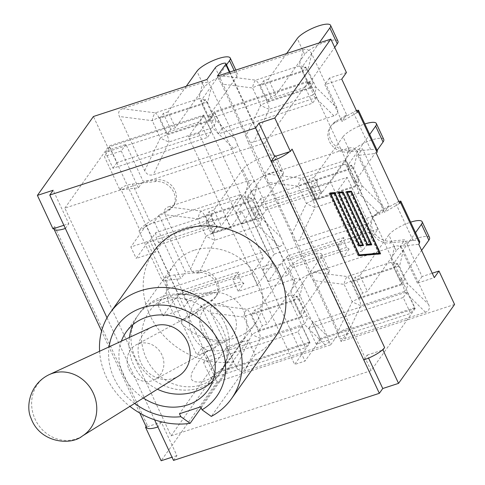 <?xml version="1.0" encoding="UTF-8"?>
<svg xmlns="http://www.w3.org/2000/svg" width="485" height="485" viewBox="0 0 485 485"><rect width="100%" height="100%" fill="white"/><g stroke="black" fill="none" stroke-linecap="round" stroke-linejoin="round"><path stroke-width="0.36" stroke-dasharray="2.42 1.82" d="M226.38 327.272A47.106 42.947 -118.4 0 0 203.215 299.942A47.106 42.947 -118.4 0 0 179.747 294.48A47.106 42.947 -118.4 0 0 144.494 353.965A47.106 42.947 -118.4 0 0 179.753 385.83A47.106 42.947 -118.4 0 0 220.93 370.637A47.106 42.947 -118.4 0 0 229.211 348.006A47.106 42.947 -118.4 0 0 226.38 327.272M244.088 338.403A31.064 28.324 -118.4 0 0 245.052 314.177A31.064 28.324 -118.4 0 0 214.303 292.558A31.064 28.324 -118.4 0 0 189.308 316.905A31.064 28.324 -118.4 0 0 207.398 350.358C221.76 352.304 233.994 348.315 244.088 338.403L230.296 357.936L222.263 368.109L214.825 375.329L209.799 378.712L204.482 381.064L199.341 382.119L194.988 381.798L192.206 380.319L191.017 378.294L191.46 373.498L197.34 363.132L207.398 350.358M128.367 367.8A19.715 17.975 61.6 0 1 136.121 344.871A19.715 17.975 61.6 0 1 161.311 353.662A19.715 17.975 61.6 0 1 154.879 379.555A19.715 17.975 61.6 0 1 128.367 367.8M200.917 328.563A19.715 17.975 -118.4 0 0 227.429 340.325A19.715 17.975 -118.4 0 0 233.861 314.432A19.715 17.975 -118.4 0 0 208.677 305.641A19.715 17.975 -118.4 0 0 200.917 328.563M152.108 326.926A27.936 25.469 -118.4 0 0 139.838 360.058A27.936 25.469 -118.4 0 0 178.644 376.002M143.33 398.015A50.185 43.935 35.4 0 1 121.347 341.191M302.785 283.84L300.245 279.584L297.899 278.639L295.28 278.693L214.109 305.095C210.423 306.478 209.381 309.084 210.993 312.922L236.268 367.127C238.19 370.861 241.063 372.189 244.901 371.122L325.162 344.962L328.23 342.883L328.963 341.161L327.09 335.959L302.785 283.84L299.172 299.039A9.561 2.516 -25 0 0 294.08 299.851A9.561 3.874 71.9 0 0 290.539 295.044A9.561 8.518 -166.6 0 1 299.172 299.039L307.248 316.353A9.561 5.614 -45.3 0 1 304.125 324.18A9.561 3.874 71.9 0 0 302.155 317.166A9.561 2.516 155 0 1 307.248 316.353L327.09 335.959M328.527 272.897A18.757 4.935 -25 0 0 329.224 270.284A18.757 4.935 -25 0 0 313.843 272.14A18.757 4.935 -25 0 0 295.917 283.525L288.514 267.647A18.757 4.935 155 0 1 306.435 256.256A18.757 4.935 155 0 1 321.822 254.407A18.757 4.935 155 0 1 321.125 257.02L328.527 272.897L299.675 313.528L304.453 311.97L297.044 296.092L292.267 297.651L321.125 257.02M301.106 316.681L258.941 330.424L251.539 314.541L293.704 300.803L301.106 316.681L304.453 311.97M258.941 330.424L262.288 325.714L267.065 324.156L295.917 283.525M288.514 267.647L259.657 308.278L267.065 324.156M299.675 313.528L292.267 297.651M259.657 308.278L254.88 309.836L262.288 325.714M236.268 367.127L251.909 334.389A9.561 2.516 155 0 1 258.566 331.37A9.561 3.874 -108.1 0 1 260.536 338.384A9.561 1.14 25.5 0 1 251.909 334.389L243.834 317.075A9.561 4.05 97.2 0 1 246.95 309.254A9.561 3.874 -108.1 0 1 250.49 314.062A9.561 2.516 -25 0 0 243.834 317.075L210.993 312.922M293.704 300.803L297.044 296.092M251.539 314.541L254.88 309.836M279.372 246.762L258.335 225.974A9.561 3.874 71.9 0 0 256.365 218.965A9.561 2.516 155 0 1 261.451 218.153A9.561 5.614 -45.3 0 1 258.335 225.974L214.746 240.184A9.561 1.14 25.5 0 1 206.113 236.189A9.561 2.516 155 0 1 212.769 233.17A9.561 3.874 -108.1 0 1 214.746 240.184L199.105 272.922L279.809 246.604L281.943 245.264L283.167 242.961L281.3 237.759L256.995 185.64L254.455 181.384L252.927 180.644L250.818 180.341L248.581 180.735L168.319 206.895L201.16 211.048A9.561 3.874 -108.1 0 1 204.7 215.855A9.561 2.516 -25 0 0 198.044 218.874A9.561 4.05 97.2 0 1 201.16 211.048L244.749 196.843A9.561 8.518 -166.6 0 1 253.382 200.838A9.561 2.516 -25 0 0 248.29 201.651A9.561 3.874 71.9 0 0 244.749 196.843L248.581 180.735M328.963 341.161L330.679 344.847L217.171 381.84L201.578 348.412L218.492 342.901L201.317 306.065L212.412 299.5A16.829 14.732 -144.6 0 0 216.449 295.801A16.829 14.732 -144.6 0 0 204.755 271.079A16.829 14.732 -144.6 0 0 198.971 270.685L185.494 272.133L158.935 215.176L170.029 208.611A16.829 14.732 -144.6 0 0 173.963 205.052A16.829 14.732 -144.6 0 0 174.066 204.912A16.829 14.732 -144.6 0 0 173.448 187.768A16.829 14.732 -144.6 0 0 156.594 179.796L143.111 181.244L125.936 144.409L109.022 149.92L93.435 116.491M165.197 214.716L190.478 268.926L206.113 236.189L198.044 218.874L165.197 214.716L164.439 211.915C164.373 209.49 165.664 207.81 168.319 206.895M199.105 272.922L196.389 273.304L193.891 272.655L192.187 271.412L190.478 268.926M282.737 174.697A18.757 4.935 -25 0 0 283.434 172.084A18.757 4.935 -25 0 0 268.047 173.933A18.757 4.935 -25 0 0 250.127 185.325L242.718 169.447A18.757 4.935 155 0 1 260.645 158.055A18.757 4.935 155 0 1 276.026 156.206A18.757 4.935 155 0 1 275.328 158.819L282.737 174.697L253.879 215.328L258.657 213.77L251.254 197.892L246.477 199.45L275.328 158.819M255.316 218.48L213.151 232.224L205.749 216.34L247.908 202.597L255.316 218.48L258.657 213.77M213.151 232.224L216.492 227.513L221.269 225.955L250.127 185.325M242.718 169.447L213.867 210.078L221.269 225.955M253.879 215.328L246.477 199.45M247.908 202.597L251.254 197.892M213.867 210.078L209.09 211.636L216.492 227.513M205.749 216.34L209.09 211.636M235.504 139.553L211.205 87.439L208.665 83.177L206.731 82.329L202.791 82.529L122.523 108.695C118.837 110.071 117.794 112.684 119.407 116.515L144.682 170.72C146.603 174.454 149.477 175.788 153.315 174.715L233.576 148.555L235.862 147.331L237.377 144.754L235.504 139.553L215.661 119.953A9.561 5.614 -45.3 0 1 212.539 127.773A9.561 3.874 71.9 0 0 210.569 120.759A9.561 2.516 155 0 1 215.661 119.953L207.586 102.638A9.561 2.516 -25 0 0 202.494 103.45A9.561 3.874 71.9 0 0 198.959 98.643A9.561 8.518 -166.6 0 1 207.586 102.638L211.205 87.439M209.52 120.274L167.361 134.018L159.953 118.14L202.118 104.396L209.52 120.274L212.866 115.569L208.089 117.127L236.941 76.497A18.757 4.935 -25 0 0 237.638 73.884A18.757 4.935 -25 0 0 222.257 75.733A18.757 4.935 -25 0 0 204.331 87.124L196.928 71.246M167.361 134.018L170.702 129.313L175.479 127.755L204.331 87.124M186.288 86.227L168.077 111.877L175.479 127.755M208.089 117.127L200.687 101.244L226.531 64.844M212.866 115.569L205.464 99.692L200.687 101.244M233.576 148.555L212.539 127.773L168.95 141.984A9.561 1.14 25.5 0 1 160.323 137.989A9.561 2.516 155 0 1 166.979 134.969A9.561 3.874 -108.1 0 1 168.95 141.984L153.315 174.715M144.682 170.72L160.323 137.989L152.248 120.674A9.561 4.05 97.2 0 1 155.37 112.847A9.561 3.874 -108.1 0 1 158.904 117.655A9.561 2.516 -25 0 0 152.248 120.674L119.407 116.515M202.118 104.396L205.464 99.692M168.077 111.877L163.299 113.429L170.702 129.313M159.953 118.14L163.299 113.429M245.889 136.17L247.762 141.371L250.108 142.311L252.733 142.263L333.898 115.86C337.59 114.478 338.627 111.871 337.014 108.034L311.74 53.829C309.824 50.094 306.944 48.767 303.113 49.834L222.845 75.993L219.778 78.073L219.05 79.795L221.59 84.057L245.889 136.17L260.645 105.287A9.561 2.516 155 0 1 267.302 102.268A9.561 3.874 -108.1 0 1 269.272 109.283A9.561 1.14 25.5 0 1 260.645 105.287L252.57 87.973A9.561 4.05 97.2 0 1 255.686 80.152A9.561 3.874 -108.1 0 1 259.226 84.96A9.561 2.516 -25 0 0 252.57 87.973L221.59 84.057M337.96 41.183A18.757 4.935 -25 0 0 322.58 43.038A18.757 4.935 -25 0 0 304.653 54.429L297.25 38.545M309.842 87.579L267.678 101.323L260.275 85.445L302.44 71.701L309.842 87.579L313.189 82.874L308.411 84.426L334.705 47.403M267.678 101.323L271.024 96.612L275.801 95.054L304.653 54.429M286.611 53.526L268.393 79.176L275.801 95.054M308.411 84.426L301.003 68.549L319.221 42.898M313.189 82.874L305.78 66.991L301.003 68.549M311.74 53.829L307.908 69.937A9.561 2.516 -25 0 0 302.816 70.749A9.561 3.874 71.9 0 0 299.275 65.942A9.561 8.518 -166.6 0 1 307.908 69.937L315.984 87.251A9.561 5.614 -45.3 0 1 312.861 95.078A9.561 3.874 71.9 0 0 310.891 88.064A9.561 2.516 155 0 1 315.984 87.251L337.014 108.034M302.44 71.701L305.78 66.991M268.393 79.176L263.616 80.734L271.024 96.612M260.275 85.445L263.616 80.734M267.38 182.257L291.685 234.37L293.552 239.572L296.323 240.578L299.427 240.22L379.688 214.061L358.657 193.279A9.561 3.874 71.9 0 0 356.681 186.264A9.561 2.516 155 0 1 361.774 185.452A9.561 5.614 -45.3 0 1 358.657 193.279L315.068 207.483A9.561 1.14 25.5 0 1 306.435 203.494L298.36 186.179A9.561 4.05 97.2 0 1 301.482 178.353A9.561 3.874 -108.1 0 1 305.023 183.16A9.561 2.516 -25 0 0 298.36 186.179L267.38 182.257L264.84 177.995L247.762 141.371M268.642 174.194L301.482 178.353L345.071 164.148A9.561 8.518 -166.6 0 1 353.698 168.143A9.561 2.516 -25 0 0 348.612 168.95A9.561 3.874 71.9 0 0 345.071 164.148L348.903 148.034L268.199 174.351L266.065 175.691L264.84 177.995M346.429 72.544L329.515 78.055L346.69 114.89L335.596 121.456A16.829 14.732 -144.6 0 0 331.564 125.154A16.829 14.732 -144.6 0 0 343.259 149.877A16.829 14.732 -144.6 0 0 349.036 150.271L362.513 148.822L389.073 205.779L383.568 209.041C383.635 211.466 382.344 213.145 379.688 214.061M348.903 148.034L351.625 147.652L354.117 148.301L355.82 149.544L357.536 152.029L353.698 168.143L361.774 185.452L382.81 206.234L357.536 152.029M382.81 206.234L383.568 209.041L377.979 212.345A16.829 14.732 -144.6 0 0 374.044 215.904A16.829 14.732 -144.6 0 0 373.941 216.043A16.829 14.732 -144.6 0 0 374.559 233.188A16.829 14.732 -144.6 0 0 391.419 241.16L404.896 239.711L422.071 276.547L432.256 273.231M383.75 139.389A18.757 4.935 -25 0 0 368.37 141.238A18.757 4.935 -25 0 0 350.449 152.629L343.041 136.752A18.757 4.935 155 0 1 364.847 123.96M355.638 185.779L313.474 199.523L306.065 183.645L348.23 169.902L355.638 185.779L358.979 181.075L354.202 182.633L377.142 150.332M313.474 199.523L316.814 194.818L321.591 193.26L350.449 152.629M343.041 136.752L314.189 177.377L321.591 193.26M354.202 182.633L346.799 166.749L369.734 134.448M358.979 181.075L351.576 165.191L346.799 166.749M348.23 169.902L351.576 165.191M314.189 177.377L309.412 178.935L316.814 194.818M306.065 183.645L309.412 178.935M313.171 280.457L337.475 332.577L339.348 337.778L341.276 338.627L345.217 338.421L425.484 312.261C429.17 310.885 430.213 308.272 428.601 304.441L403.326 250.236C401.404 246.501 398.531 245.167 394.693 246.241L314.432 272.4L312.467 273.376L311.158 274.795L310.63 276.201L313.171 280.457L344.156 284.38A9.561 4.05 97.2 0 1 347.272 276.553A9.561 3.874 -108.1 0 1 350.813 281.361A9.561 2.516 -25 0 0 344.156 284.38L352.225 301.694A9.561 2.516 155 0 1 358.888 298.675A9.561 3.874 -108.1 0 1 360.858 305.689A9.561 1.14 25.5 0 1 352.225 301.694L337.475 332.577M429.546 237.589A18.757 4.935 -25 0 0 414.16 239.438A18.757 4.935 -25 0 0 396.239 250.83L388.837 234.952A18.757 4.935 155 0 1 410.637 222.166M401.428 283.986L359.264 297.723L351.861 281.846L394.026 268.102L401.428 283.986L404.769 279.275L399.992 280.833L421.611 250.399M359.264 297.723L362.61 293.019L367.387 291.461L396.239 250.83M388.837 234.952L359.979 275.583L367.387 291.461M399.992 280.833L392.589 264.955L415.53 232.654M359.979 275.583L355.202 277.141L362.61 293.019M404.769 279.275L397.367 263.397L392.589 264.955M314.432 272.4L347.272 276.553L390.861 262.349A9.561 8.518 -166.6 0 1 399.495 266.344A9.561 2.516 -25 0 0 394.402 267.156A9.561 3.874 71.9 0 0 390.861 262.349L394.693 246.241M403.326 250.236L399.495 266.344L407.57 283.658A9.561 5.614 -45.3 0 1 404.448 291.479A9.561 3.874 71.9 0 0 402.477 284.471A9.561 2.516 155 0 1 407.57 283.658L428.601 304.441M394.026 268.102L397.367 263.397M351.861 281.846L355.202 277.141M206.943 79.492L208.665 83.177M237.377 144.754L254.455 181.384M283.167 242.961L300.245 279.584M330.679 344.847L339.039 333.08L215.304 67.724M454.578 304.465L341.064 341.464L339.348 337.778M310.63 276.201L293.552 239.572M341.064 341.464L349.424 329.691A5.972 1.57 -25 0 0 349.649 328.86A5.972 1.57 -25 0 0 344.744 329.448A5.972 1.57 -25 0 0 339.039 333.08M219.05 79.795L217.328 76.109M99.601 351.267A74.32 65.063 -144.6 0 0 129.901 406.382M134.66 403.417A60.934 53.35 35.4 0 1 109.076 346.878M275.153 337.214A74.32 65.063 35.4 0 1 255.043 354.832L248.126 339.997L226.938 346.902L233.855 361.737L201.111 407.849M226.938 346.902L179.462 413.76M194.097 250.308A50.185 43.935 -144.6 0 0 173.642 265.131A50.185 43.935 -144.6 0 0 189.12 330.006A50.185 43.935 -144.6 0 0 255.474 323.24A50.185 43.935 -144.6 0 0 250.569 268.096A50.185 43.935 -144.6 0 0 194.097 250.308M248.126 339.997L200.651 406.854M255.043 354.832L211.308 416.415M233.855 361.737A74.32 65.063 35.4 0 1 157.51 328.066A74.32 65.063 35.4 0 1 153.963 251.157M158.935 215.176L154.254 221.766L180.814 278.723L162.257 280.712L162.996 279.675C165.167 277.335 169.095 275.753 174.782 274.934L184.227 273.922L180.814 278.723M170.029 208.611L168.756 210.399L149.895 221.56C145.185 224.476 141.796 227.216 139.716 229.763L138.983 230.799L154.254 221.766M201.317 306.065L196.637 312.655L213.812 349.491L196.898 355.002L181.366 321.688L196.637 312.655M212.412 299.5L211.139 301.288L192.278 312.449C187.568 315.365 184.179 318.105 182.099 320.652L181.366 321.688M346.69 114.89L342.01 121.48L324.835 84.645L341.749 79.134M357.281 112.447L342.01 121.48M335.596 121.456L334.329 123.245L356.354 110.459M389.073 205.779L384.393 212.369L357.833 155.412L376.39 153.424M399.664 203.336L384.393 212.369M377.979 212.345L376.712 214.134L398.737 201.348M173.509 460.404L176.922 455.603L161.329 422.174L146.422 427.03A18.163 4.783 -25 0 0 146.543 427.497M161.329 422.174L157.922 426.976M211.139 301.288A16.829 14.732 -144.6 0 0 215.176 297.59A16.829 14.732 -144.6 0 0 214.564 280.445A16.829 14.732 -144.6 0 0 197.704 272.473L184.227 273.922L185.494 272.133M419.786 241.785C419.04 240.584 416.797 240.154 413.068 240.487L403.623 241.5L400.216 246.301L418.773 244.313M376.712 214.134A16.829 14.732 -144.6 0 0 372.674 217.832A16.829 14.732 -144.6 0 0 373.286 234.976A16.829 14.732 -144.6 0 0 390.146 242.949L403.623 241.5L404.896 239.711M377.403 150.896C376.657 149.695 374.414 149.265 370.685 149.598L361.24 150.611L357.833 155.412M334.329 123.245A16.829 14.732 -144.6 0 0 330.291 126.943A16.829 14.732 -144.6 0 0 330.903 144.087A16.829 14.732 -144.6 0 0 347.763 152.06L361.24 150.611L362.513 148.822M120.613 188.786C122.784 186.446 126.712 184.864 132.399 184.045L141.844 183.033L138.431 187.834L119.874 189.823L120.613 188.786L139.716 229.763M168.756 210.399A16.829 14.732 -144.6 0 0 172.793 206.701A16.829 14.732 -144.6 0 0 172.181 189.556A16.829 14.732 -144.6 0 0 155.321 181.584L141.844 183.033L143.111 181.244M422.071 276.547L417.391 283.137L434.305 277.626M125.936 144.409L121.256 150.999L104.342 156.51L119.874 189.823M138.983 230.799L162.257 280.712M63.868 225.282L68.773 223.682L53.18 190.253M65.36 228.483L68.773 223.682M378.852 253.467L350.334 192.302L346.254 192.648L370.358 244.337M351.37 191.963L350.334 192.302M346.969 192.412L346.254 192.648M370.637 244.931L366.563 245.525L342.07 193L337.99 193.345L362.095 245.034M371.783 244.834L370.746 245.174M367.606 245.186L366.563 245.525M343.107 192.66L342.07 193M338.706 193.109L337.99 193.345M362.374 245.628L358.306 246.222L333.813 193.697L329.733 194.036L358.251 255.201L359.046 255.134M363.526 245.531L362.489 245.871M359.343 245.883L358.306 246.222M334.85 193.357L333.813 193.697M330.449 193.806L329.733 194.036M358.967 254.971L358.251 255.201M380.604 253.855L379.452 253.952M379.173 253.358L350.576 192.03M346.69 191.817L345.538 191.914L370.037 244.446M346.575 191.575L345.538 191.914M367.363 244.67L366.569 244.737L342.319 192.727M367.284 244.507L366.569 244.737M338.433 192.515L337.281 192.612L361.774 245.143M338.318 192.272L337.281 192.612M359.1 245.368L358.312 245.434L334.056 193.424M359.027 245.198L358.312 245.434M330.17 193.212L329.018 193.309L358.245 255.989L379.567 254.195M330.055 192.969L329.018 193.309M359.288 255.656L358.245 255.989M363.756 359.888L367.163 355.087L368.564 358.088M367.163 355.087L382.071 350.231M289.515 151.738A18.163 4.783 -25 0 0 292.067 149.095M52.986 228.829L54.659 226.471A18.163 4.783 -25 0 0 53.865 228.538M146.343 427.061L146.422 427.03A18.163 4.783 155 0 1 147.216 424.963L146.1 426.539M121.256 150.999L138.431 187.834M218.492 342.901L213.812 349.491M201.578 348.412L196.898 355.002M329.515 78.055L324.835 84.645M417.391 283.137L400.216 246.301M176.922 455.603L172.017 457.203M217.171 381.84L161.135 460.75M109.022 149.92L104.342 156.51M310.006 342.804L203.809 115.06L108.992 145.961L215.194 373.705L310.006 342.804L294.631 364.459L188.429 136.715L198.814 133.333L214.194 111.671L320.397 339.421L415.208 308.515L309.012 80.771L214.194 111.671M272.776 263.476L178.377 294.243L146.221 225.289L240.627 194.521L272.776 263.476L257.396 285.131L252.036 273.637L232.879 279.881L238.238 291.376L257.396 285.131M211.399 131.841L116.994 162.608L109.592 146.731L203.991 115.963L211.399 131.841L207.386 137.491L199.978 121.614L105.578 152.381L112.981 168.259L207.386 137.491M309.412 342.034L215.013 372.801L207.604 356.924L302.01 326.156L309.412 342.034L305.398 347.684L297.996 331.807L203.591 362.574L210.999 378.452L305.398 347.684M371.08 370.661L171.06 435.851L64.863 208.107L264.877 142.917L371.08 370.661L415.208 308.515M264.877 142.917L309.012 80.771M171.06 435.851L215.194 373.705M320.397 339.421L305.017 361.076L294.631 364.459M64.863 208.107L108.992 145.961M377.979 229.187L283.579 259.954L251.424 191.005L345.829 160.238L377.979 229.187L362.598 250.842L343.441 257.086L338.081 245.598L357.239 239.354L362.598 250.842M316.596 97.552L222.197 128.319L214.794 112.441L309.194 81.674L316.596 97.552L312.589 103.202L218.183 133.969L210.781 118.091L305.18 87.324L312.589 103.202M414.614 307.745L320.209 338.518L312.807 322.634L407.206 291.867L414.614 307.745L410.601 313.395L316.202 344.162L308.793 328.284L403.199 297.517L410.601 313.395M203.809 115.06L188.429 136.715M198.814 133.333L305.017 361.076M407.206 291.867L403.199 297.517M312.807 322.634L308.793 328.284M320.209 338.518L316.202 344.162M309.194 81.674L305.18 87.324M214.794 112.441L210.781 118.091M222.197 128.319L218.183 133.969M252.77 208.144L274.207 254.11L368.606 223.342L347.175 177.377L252.77 208.144L241.403 224.149L236.049 212.66L255.207 206.416L260.566 217.904L241.403 224.149M368.606 223.342L357.239 239.354M345.829 160.238L330.449 181.893L335.808 193.382L316.644 199.626L311.285 188.138L330.449 181.893M347.175 177.377L335.808 193.382M260.566 217.904L266.247 209.902L263.785 208.18L261.348 202.96L260.894 198.413L316.972 180.135L311.285 188.138M251.424 191.005L236.049 212.66M260.894 198.413L255.207 206.416M283.579 259.954L268.199 281.609L262.84 270.121L282.003 263.876L287.356 275.365L268.199 281.609M274.207 254.11L262.84 270.121M338.081 245.598L343.762 237.589L344.223 242.136L346.66 247.362L349.121 249.084L293.043 267.362L287.356 275.365M349.121 249.084L343.441 257.086M343.762 237.589L287.684 255.868L282.003 263.876M266.247 209.902L322.331 191.623L316.644 199.626M316.972 180.135L317.433 184.682L319.864 189.902L322.331 191.623M293.043 267.362L290.576 265.641L288.145 260.415L287.684 255.868M346.66 247.362L290.576 265.641M319.864 189.902L263.785 208.18M288.145 260.415L344.223 242.136M261.348 202.96L317.433 184.682M207.604 356.924L203.591 362.574M215.013 372.801L210.999 378.452M302.01 326.156L297.996 331.807M109.592 146.731L105.578 152.381M116.994 162.608L112.981 168.259M203.991 115.963L199.978 121.614M241.973 211.666L263.41 257.632L169.004 288.399L147.573 242.433L241.973 211.666L230.605 227.671L225.246 216.183L206.083 222.427L211.442 233.915L230.605 227.671M147.573 242.433L136.2 258.438L155.364 252.194L150.004 240.706L130.847 246.95L136.2 258.438M146.221 225.289L130.847 246.95M178.377 294.243L162.996 315.899L182.16 309.654L176.801 298.16L157.637 304.404L162.996 315.899M169.004 288.399L157.637 304.404M211.442 233.915L217.128 225.913L214.661 224.191L212.23 218.965L211.769 214.425L155.691 232.697L150.004 240.706M211.769 214.425L206.083 222.427M240.627 194.521L225.246 216.183M263.41 257.632L252.036 273.637M176.801 298.16L182.481 290.157L182.942 294.704L185.379 299.93L187.84 301.652L243.919 283.373L238.238 291.376M187.84 301.652L182.16 309.654M182.481 290.157L238.559 271.879L232.879 279.881M217.128 225.913L161.05 244.191L155.364 252.194M155.691 232.697L156.146 237.244L158.583 242.47L161.05 244.191M243.919 283.373L241.457 281.652L239.02 276.426L238.559 271.879M185.379 299.93L241.457 281.652M158.583 242.47L214.661 224.191M239.02 276.426L182.942 294.704M212.23 218.965L156.146 237.244M158.722 300.118A50.185 43.935 -144.6 0 0 138.267 314.941A50.185 43.935 -144.6 0 0 135.57 358.215A50.185 43.935 -144.6 0 0 176.352 389.34A50.185 43.935 -144.6 0 0 220.099 373.056A50.185 43.935 -144.6 0 0 215.194 317.905A50.185 43.935 -144.6 0 0 158.722 300.118M49.173 374.65A34.938 31.852 -118.4 0 0 33.829 416.075A34.938 31.852 -118.4 0 0 82.359 436.015M214.109 305.095L246.95 309.254L290.539 295.044L294.377 278.936M325.162 344.962L304.125 324.18L260.536 338.384L244.901 371.122M258.566 331.37L302.155 317.166L294.08 299.851L250.49 314.062L258.566 331.37M256.995 185.64L253.382 200.838L261.451 218.153L281.3 237.759M212.769 233.17L256.365 218.965L248.29 201.651L204.7 215.855L212.769 233.17M234.2 70.61L236.941 76.497M122.523 108.695L155.37 112.847L198.959 98.643L202.791 82.529M210.569 120.759L202.494 103.45L158.904 117.655L166.979 134.969L210.569 120.759M333.898 115.86L312.861 95.078L269.272 109.283L253.637 142.02M222.845 75.993L255.686 80.152L299.275 65.942L303.113 49.834M310.891 88.064L302.816 70.749L259.226 84.96L267.302 102.268L310.891 88.064M291.685 234.37L306.435 203.494A9.561 2.516 155 0 1 313.092 200.475A9.561 3.874 -108.1 0 1 315.068 207.483L299.427 240.22M313.092 200.475L356.681 186.264L348.612 168.95L305.023 183.16L313.092 200.475M425.484 312.261L404.448 291.479L360.858 305.689L345.217 338.421M358.888 298.675L402.477 284.471L394.402 267.156L350.813 281.361L358.888 298.675M229.35 72.192L349.424 329.691M107.015 317.814L154.582 419.816M182.099 320.652L162.996 279.675M174.782 274.934L192.278 312.449M413.068 240.487L395.572 202.972M370.685 149.598L353.189 112.083M132.399 184.045L149.895 221.56M54.659 226.471L147.216 424.963M156.594 179.796L155.321 181.584M198.971 270.685L197.704 272.473M349.036 150.271L347.763 152.06M391.419 241.16L390.146 242.949M214.303 292.558L179.747 294.48M230.29 357.936L220.93 370.637M212.624 381.416A50.185 50.185 0 0 0 229.211 348.006M203.215 299.942A50.185 50.185 0 0 0 132.841 324.756M208.677 305.641L136.121 344.871M227.429 340.325L154.879 379.555M129.434 337.439A50.185 50.185 0 0 0 157.437 389.225M173.642 265.131L126.167 331.983M255.474 323.24L207.998 390.098M321.822 254.407L329.224 270.284M276.026 156.206L283.434 172.084M235.862 70.07L237.638 73.884M139.832 413.099L101.595 331.103M174.066 204.912L172.793 206.701M373.941 216.043L372.674 217.832M229.878 72.016L349.649 328.86M331.564 125.154L330.291 126.943M216.449 295.801L215.176 297.59"/><path stroke-width="0.73" d="M82.365 436.009L178.644 376.002A27.936 25.469 -118.4 0 0 188.404 344.229A27.936 25.469 -118.4 0 0 152.108 326.926L49.179 374.644C29.791 383.902 25.511 406.575 31.016 418.155C39.788 442.847 70.586 445.933 82.365 436.009A34.938 31.852 -118.4 0 0 94.563 396.281A34.938 31.852 -118.4 0 0 49.173 374.65M121.347 341.191A50.185 43.935 35.4 0 1 126.167 331.983A50.185 43.935 35.4 0 1 146.622 317.166A50.185 43.935 35.4 0 1 203.094 334.947A50.185 43.935 35.4 0 1 207.998 390.098A50.185 43.935 35.4 0 1 143.33 398.015M186.288 86.227L196.928 71.246A18.757 4.935 155 0 1 214.849 59.855A18.757 4.935 155 0 1 230.236 58A18.757 4.935 155 0 1 229.538 60.619L234.2 70.61M226.531 64.844L229.538 60.619M337.263 43.795A18.757 4.935 -25 0 0 337.96 41.183L330.558 25.305A18.757 4.935 155 0 1 329.861 27.918L337.263 43.795L334.705 47.403M286.611 53.526L297.25 38.545A18.757 4.935 155 0 1 315.171 27.16A18.757 4.935 155 0 1 330.558 25.305M319.221 42.898L329.861 27.918M383.053 142.002A18.757 4.935 -25 0 0 383.75 139.389L376.348 123.505A18.757 4.935 155 0 1 375.651 126.118L383.053 142.002L377.142 150.332M364.847 123.96A18.757 4.935 155 0 1 376.348 123.505M369.734 134.448L375.651 126.118M428.849 240.202A18.757 4.935 -25 0 0 429.546 237.589L422.138 221.712A18.757 4.935 155 0 1 421.441 224.325L428.849 240.202L421.611 250.399M410.637 222.166A18.757 4.935 155 0 1 422.138 221.712M415.53 232.654L421.441 224.325M289.515 151.738A18.163 4.783 155 0 1 271.194 161.396L363.756 359.888A18.163 4.783 -25 0 0 382.071 350.231A18.163 4.783 155 0 0 384.623 347.587L292.067 149.095L290.394 151.447L274.607 156.594L271.194 161.396L255.607 127.967L49.773 195.055L65.36 228.483A18.163 4.783 155 0 1 53.987 229.005A18.163 4.783 155 0 1 53.865 228.538L52.986 228.829L37.4 195.394L93.435 116.491L206.943 79.492L215.304 67.724A5.972 1.57 155 0 1 221.008 64.093A5.972 1.57 155 0 1 225.907 63.505A5.972 1.57 155 0 1 225.689 64.335L229.35 72.192M432.256 273.231L438.986 271.036L454.578 304.465L398.543 383.374L382.756 388.515L379.343 393.323L173.509 460.404L157.922 426.976A18.163 4.783 -25 0 1 146.543 427.497L139.832 413.099M356.354 110.459L358.445 110.24L357.281 112.447L341.749 79.134L346.429 72.544L330.837 39.109L217.328 76.109L225.689 64.335M109.076 346.878A60.934 53.35 35.4 0 1 196.686 316.656A60.934 53.35 35.4 0 1 202.021 409.789L211.308 416.415A74.32 65.063 -144.6 0 0 231.424 398.797A74.32 65.063 -144.6 0 0 208.501 302.719A74.32 65.063 -144.6 0 0 110.234 312.74A74.32 65.063 -144.6 0 0 99.601 351.267M129.901 406.382A74.32 65.063 -144.6 0 0 190.126 423.32L180.832 416.694A60.934 53.35 35.4 0 1 134.66 403.417M202.021 409.789L200.651 406.854L179.462 413.76L180.832 416.694M201.111 407.849L190.126 423.32M110.234 312.74L153.963 251.157A74.32 65.063 35.4 0 1 252.23 241.136A74.32 65.063 35.4 0 1 275.153 337.214L231.424 398.797M363.756 359.888L379.343 393.323M398.737 201.348L400.828 201.129L399.664 203.336L376.39 153.424L377.403 150.896L358.445 110.24M438.986 271.036L434.305 277.626L418.773 244.313L419.786 241.785L400.828 201.129M53.865 228.538L63.868 225.282M347.29 192.309L371.783 244.834L367.606 245.186L343.107 192.66L339.033 193.006L363.526 245.531L359.343 245.883L334.85 193.357L330.77 193.703L359.294 254.861L379.888 253.128L351.37 191.963L346.969 192.412M379.888 253.128L359.046 255.134M370.358 244.337L370.637 244.931M339.033 193.006L338.706 193.109M362.095 245.034L362.374 245.628M330.77 193.703L330.449 193.806M359.294 254.861L358.967 254.971M379.452 253.952L379.173 253.358M350.576 192.03L350.334 191.514L346.69 191.817M351.376 191.175L380.604 253.855L359.288 255.656L330.055 192.969L334.856 192.569L359.349 245.095L362.81 244.804L338.318 192.272L343.113 191.872L367.606 244.398L371.074 244.107L346.575 191.575L351.376 191.175L350.334 191.514M371.074 244.107L367.363 244.67M367.606 244.398L367.284 244.507M342.319 192.727L342.077 192.206L338.433 192.515M343.113 191.872L342.077 192.206M362.81 244.804L359.1 245.368M359.349 245.095L359.027 245.198M334.056 193.424L333.813 192.903L330.17 193.212M334.856 192.569L333.813 192.903M274.607 156.594L259.02 123.166L255.607 127.967M49.773 195.055L53.18 190.253L37.4 195.394M368.564 358.088L382.756 388.515M146.1 426.539L145.542 427.321L146.343 427.061M382.071 350.231L382.95 349.94L398.543 383.374M384.623 347.587L382.95 349.94M259.02 123.166L274.801 118.019L290.394 151.447M172.017 457.203L161.135 460.75L145.542 427.321M330.837 39.109L274.801 118.019M65.36 228.483L107.015 317.814M154.582 419.816L157.922 426.976M400.398 202.3L419.507 243.276M358.015 111.411L377.124 152.387M132.841 324.756A50.185 50.185 0 0 0 129.434 337.439M157.437 389.225A50.185 50.185 0 0 0 212.624 381.416M230.236 58L235.862 70.07M101.595 331.103L53.987 229.005M225.907 63.505L229.878 72.016"/></g></svg>
